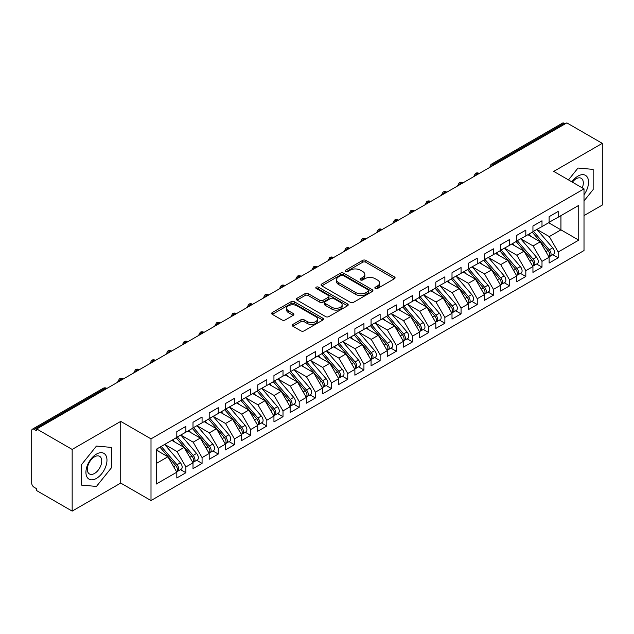 <?xml version="1.0" encoding="UTF-8"?>
<svg xmlns="http://www.w3.org/2000/svg" width="634" height="634" viewBox="0 0 634 634"><rect width="100%" height="100%" fill="white"/><g stroke="black" fill="none" stroke-linecap="round" stroke-linejoin="round"><path stroke-width="0.95" d="M375.32 288.478A1.569 0.911 0 0 0 377.547 288.478L394.427 278.73A2.251 1.3 0 0 0 395.085 277.811A2.251 1.3 0 0 0 394.427 276.892L365.826 260.384A2.251 1.3 0 0 0 362.648 260.384L345.768 270.132A1.569 0.911 0 0 0 345.308 270.773A1.569 0.911 0 0 0 345.768 271.415A1.569 0.911 0 0 0 347.995 271.415L350.174 270.155A7.188 4.153 0 0 1 360.342 270.155L362.727 271.526A7.188 4.153 0 0 1 364.835 274.467A7.188 4.153 0 0 1 362.727 277.399L360.54 278.659A1.569 0.911 0 0 0 360.08 279.301A1.569 0.911 0 0 0 360.54 279.943A1.569 0.911 0 0 0 362.767 279.943L364.954 278.683A7.188 4.153 0 0 1 375.122 278.683L377.507 280.062A7.188 4.153 0 0 1 379.608 282.994A7.188 4.153 0 0 1 377.507 285.934L375.32 287.194A1.569 0.911 0 0 0 374.86 287.836A1.569 0.911 0 0 0 375.32 288.478L375.32 287.194M292.9 324.41A2.251 1.3 0 0 0 292.234 325.329A2.251 1.3 0 0 0 292.9 326.248L300.92 330.877A2.251 1.3 0 0 0 304.098 330.877L322.849 320.051A2.251 1.3 0 0 0 323.506 319.14A2.251 1.3 0 0 0 322.849 318.22L294.247 301.705A2.251 1.3 0 0 0 291.069 301.705L272.319 312.53A2.251 1.3 0 0 0 271.661 313.45A2.251 1.3 0 0 0 272.319 314.369L282.011 319.964A2.251 1.3 0 0 0 285.189 319.964L293.217 315.328A2.251 1.3 0 0 0 293.875 314.416A2.251 1.3 0 0 0 293.217 313.497L288.407 310.723A6.007 3.471 0 0 1 286.647 308.267A6.007 3.471 0 0 1 290.356 305.065A6.007 3.471 0 0 1 296.91 305.81L315.74 316.683A6.007 3.471 0 0 1 317.499 319.14A6.007 3.471 0 0 1 313.782 322.341A6.007 3.471 0 0 1 307.236 321.589L304.098 319.782A2.251 1.3 0 0 0 300.92 319.782L292.9 324.41L292.9 326.248M584.009 215.6L602.3 205.044L602.3 143.355L566.851 122.893L36.717 428.956L36.717 430.827L34.125 429.337A3.432 1.981 -120 0 0 32.413 429.163A3.432 1.981 -120 0 0 31.7 430.74L31.7 483.068A3.432 1.981 -120 0 0 34.125 487.277L36.717 488.774L36.717 490.645L72.165 511.107L120.729 483.068L151.003 500.551L151.003 438.863L120.729 421.388L72.165 449.427L36.717 428.956M602.3 143.355L553.736 171.394L584.009 188.869L151.003 438.863M350.333 302.347A2.251 1.3 0 0 0 353.51 302.347L372.261 291.529A2.251 1.3 0 0 0 372.919 290.61A2.251 1.3 0 0 0 372.261 289.69L343.66 273.183A2.251 1.3 0 0 0 340.482 273.183L321.731 284A2.251 1.3 0 0 0 321.073 284.92A2.251 1.3 0 0 0 321.731 285.839L350.333 302.347M316.881 288.819A1.569 0.911 0 0 1 318.474 289.041L318.474 287.17L347.551 303.955A2.251 1.3 0 0 1 348.209 304.875A2.251 1.3 0 0 1 347.551 305.794L328.808 316.612A2.251 1.3 0 0 1 325.63 316.612L297.029 300.104L297.029 298.265A2.251 1.3 0 0 0 296.371 299.185A2.251 1.3 0 0 0 297.029 300.104M297.029 298.265L305.049 293.637A2.251 1.3 0 0 1 308.227 293.637L319.829 300.334A2.251 1.3 0 0 0 323.007 300.334L328.325 297.259A2.251 1.3 0 0 0 328.983 296.34A2.251 1.3 0 0 0 328.325 295.428L316.255 288.454A1.569 0.911 0 0 1 315.795 287.812A1.569 0.911 0 0 1 316.762 286.972A1.569 0.911 0 0 1 318.474 287.17M151.003 500.551L584.009 250.557L584.009 188.869M548.64 222.748L578.747 240.135L578.747 205.368L558.189 217.232L558.189 211.439L549.123 216.677L549.123 222.471L541.999 226.584L541.999 220.791L532.94 226.021L532.94 231.814L525.816 235.927L525.816 230.134L516.75 235.365L516.75 241.158L509.625 245.271L509.625 239.478L500.567 244.708L500.567 250.509L493.442 254.614L493.442 248.821L484.376 254.06L484.376 259.853L477.251 263.966L477.251 258.173L468.185 263.403L468.185 269.196L461.069 273.309L461.069 267.516L452.002 272.747L452.002 278.54L444.878 282.653L444.878 276.86L435.812 282.09L435.812 287.891L428.695 291.997L428.695 286.203L419.629 291.442L419.629 297.235L412.504 301.348L412.504 295.555L403.438 300.785L403.438 306.579L396.321 310.692L396.321 304.899L387.255 310.129L387.255 315.922L380.131 320.035L380.131 314.242L371.064 319.473L371.064 325.274L363.94 329.379L363.94 323.586L354.882 328.824L354.882 334.617L347.757 338.73L347.757 332.937L338.691 338.168L338.691 343.961L331.566 348.074L331.566 342.281L322.5 347.511L322.5 353.304L315.383 357.418L315.383 351.624L306.317 356.855L306.317 362.656L299.193 366.769L299.193 360.968L290.126 366.206L290.126 371.999L283.01 376.113L283.01 370.319L273.943 375.55L273.943 381.343L266.819 385.456L266.819 379.663L257.753 384.893L257.753 390.687L250.636 394.8L250.636 389.007L241.57 394.245L241.57 400.038L234.445 404.151L234.445 398.35L225.379 403.589L225.379 409.382L218.254 413.495L218.254 407.702L209.196 412.932L209.196 418.725L202.072 422.838L202.072 417.045L193.005 422.276L193.005 428.069L185.881 432.182L185.881 426.389L176.815 431.627L176.815 437.42L156.257 449.284L156.257 484.051L176.815 472.187L167.915 456.765L156.257 450.037M578.747 240.135L558.189 251.999L549.29 236.585L536.982 229.476M552.808 254.686L558.189 257.792L558.189 251.999M558.189 257.792L549.123 263.031L549.123 257.238L541.999 261.351L533.099 245.929L520.799 238.828L536.515 257.182L533.115 259.14A4.581 2.647 60 0 1 534.882 263.49A4.581 2.647 60 0 1 533.931 265.591A4.581 2.647 60 0 1 533.194 265.797M536.626 264.037L541.999 267.144L541.999 261.351M541.999 267.144L532.94 272.374L532.94 266.581L525.816 270.694L516.916 255.272L504.609 248.171M520.435 273.381L525.816 276.487L525.816 270.694M525.816 276.487L516.75 281.718L516.75 275.925L509.625 280.038L500.725 264.616L488.426 257.515L504.141 275.869L500.741 277.835A4.581 2.647 60 0 1 502.508 282.185A4.581 2.647 60 0 1 501.557 284.278A4.581 2.647 60 0 1 500.82 284.492M504.244 282.724L509.625 285.831L509.625 280.038M509.625 285.831L500.567 291.069L500.567 285.268L493.442 289.381L484.534 273.967L472.235 266.859M488.061 292.076L493.442 295.175L493.442 289.381M493.442 295.175L484.376 300.413L484.376 294.62L477.251 298.733L468.352 283.311L456.052 276.21L471.759 294.564L468.368 296.522A4.581 2.647 60 0 1 470.135 300.873A4.581 2.647 60 0 1 469.184 302.973A4.581 2.647 60 0 1 468.439 303.187M471.87 301.419L477.251 304.526L477.251 298.733M477.251 304.526L468.185 309.757L468.185 303.963L461.069 308.076L452.161 292.654L439.861 285.554M455.688 310.763L461.069 313.87L461.069 308.076M461.069 313.87L452.002 319.1L452.002 313.307L444.878 317.42L435.978 301.998L423.671 294.897M439.497 320.107L444.878 323.213L444.878 317.42M444.878 323.213L435.812 328.452L435.812 322.651L428.695 326.764L419.787 311.349L407.488 304.241M423.314 329.458L428.695 332.565L428.695 326.764M428.695 332.565L419.629 337.795L419.629 332.002L412.504 336.115L403.604 320.693L391.297 313.592L407.012 331.947L403.612 333.904A4.581 2.647 60 0 1 405.38 338.255A4.581 2.647 60 0 1 404.437 340.355A4.581 2.647 60 0 1 403.692 340.569M407.123 338.802L412.504 341.908L412.504 336.115M412.504 341.908L403.438 347.139L403.438 341.346L396.321 345.459L387.414 330.037L375.114 322.936M390.94 348.145L396.321 351.252L396.321 345.459M396.321 351.252L387.255 356.482L387.255 350.689L380.131 354.802L371.231 339.38L358.923 332.279L374.639 350.634L371.239 352.599A4.581 2.647 60 0 1 373.006 356.95A4.581 2.647 60 0 1 372.063 359.042A4.581 2.647 60 0 1 371.318 359.256M374.749 357.489L380.131 360.595L380.131 354.802M380.131 360.595L371.064 365.834L371.064 360.041L363.94 364.146L355.04 348.732L342.74 341.623M358.567 366.84L363.94 369.947L363.94 364.146M363.94 369.947L354.882 375.177L354.882 369.384L347.757 373.497L338.849 358.075L326.55 350.974M342.376 376.184L347.757 379.291L347.757 373.497M347.757 379.291L338.691 384.521L338.691 378.728L331.566 382.841L322.666 367.419L310.367 360.318M326.185 385.527L331.566 388.634L331.566 382.841M331.566 388.634L322.5 393.865L322.5 388.071L315.383 392.184L306.476 376.762L294.176 369.662M310.002 394.871L315.383 397.978L315.383 392.184M315.383 397.978L306.317 403.216L306.317 397.423L299.193 401.528L290.293 386.114L277.985 379.005L293.701 397.359L290.301 399.325A4.581 2.647 60 0 1 292.068 403.676A4.581 2.647 60 0 1 291.125 405.776A4.581 2.647 60 0 1 290.38 405.982M293.811 404.223L299.193 407.329L299.193 401.528M299.193 407.329L290.126 412.56L290.126 406.766L283.01 410.88L274.102 395.457L261.802 388.357M277.629 413.566L283.01 416.673L283.01 410.88M283.01 416.673L273.943 421.903L273.943 416.11L266.819 420.223L257.919 404.801L245.612 397.7L261.327 416.055L257.927 418.02A4.581 2.647 60 0 1 259.694 422.371A4.581 2.647 60 0 1 258.751 424.463A4.581 2.647 60 0 1 258.006 424.677M261.438 422.91L266.819 426.016L266.819 420.223M266.819 426.016L257.753 431.247L257.753 425.454L250.636 429.567L241.728 414.145L229.429 407.044M245.255 432.253L250.636 435.36L250.636 429.567M250.636 435.36L241.57 440.598L241.57 434.805L234.445 438.91L225.546 423.496L213.238 416.387M229.064 441.605L234.445 444.711L234.445 438.91M234.445 444.711L225.379 449.942L225.379 444.149L218.254 448.262L209.355 432.84L197.055 425.739M212.881 450.948L218.254 454.055L218.254 448.262M218.254 454.055L209.196 459.285L209.196 453.492L202.072 457.605L193.164 442.183L180.864 435.082L196.58 453.437L193.18 455.402A4.581 2.647 60 0 1 194.947 459.753A4.581 2.647 60 0 1 193.996 461.845A4.581 2.647 60 0 1 193.259 462.059M196.691 460.292L202.072 463.399L202.072 457.605M202.072 463.399L193.005 468.629L193.005 462.836L185.881 466.949L176.981 451.527L164.681 444.426M180.5 469.635L185.881 472.742L185.881 466.949M185.881 472.742L176.815 477.981L176.815 472.187M176.815 437.23L185.881 432.182M156.257 463.494L167.915 456.765M193.005 427.887L202.072 422.838M176.981 451.527L184.106 447.422L171.798 440.313M193.005 462.836L184.106 447.422M209.196 418.543L218.254 413.495M193.164 442.183L200.289 438.07L187.989 430.969M209.196 453.492L200.289 438.07M225.379 409.192L234.445 404.151M209.355 432.84L216.479 428.727L204.172 421.626M225.379 444.149L216.479 428.727M241.57 399.848L250.636 394.8M225.546 423.496L232.662 419.383L220.363 412.282M241.57 434.805L232.662 419.383M257.753 390.504L266.819 385.456M241.728 414.145L248.853 410.039L236.545 402.931M257.753 425.454L248.853 410.039M273.943 381.161L283.01 376.113M257.919 404.801L265.036 400.688L252.736 393.587M273.943 416.11L265.036 400.688M290.126 371.809L299.193 366.769M274.102 395.457L281.227 391.344L268.927 384.244M290.126 406.766L281.227 391.344M306.317 362.466L315.383 357.418M290.293 386.114L297.417 382.001L285.11 374.892M306.317 397.423L297.417 382.001M322.5 353.122L331.566 348.074M306.476 376.762L313.6 372.649L301.301 365.549M322.5 388.071L313.6 372.649M338.691 343.779L347.757 338.73M322.666 367.419L329.791 363.306L317.483 356.205M338.691 378.728L329.791 363.306M354.882 334.427L363.94 329.379M338.849 358.075L345.974 353.962L333.674 346.861M354.882 369.384L345.974 353.962M371.064 325.083L380.131 320.035M355.04 348.732L362.165 344.619L349.857 337.51M371.064 360.041L362.165 344.619M387.255 315.74L396.321 310.692M371.231 339.38L378.347 335.267L366.048 328.166M387.255 350.689L378.347 335.267M403.438 306.396L412.504 301.348M387.414 330.037L394.538 325.924L382.231 318.823M403.438 341.346L394.538 325.924M419.629 297.045L428.695 291.997M403.604 320.693L410.721 316.58L398.421 309.479M419.629 332.002L410.721 316.58M435.812 287.701L444.878 282.653M419.787 311.349L426.912 307.236L414.612 300.128M435.812 322.651L426.912 307.236M452.002 278.358L461.069 273.309M435.978 301.998L443.095 297.885L430.795 290.784M452.002 313.307L443.095 297.885M468.185 269.014L477.251 263.966M452.161 292.654L459.285 288.541L446.986 281.441M468.185 303.963L459.285 288.541M484.376 259.663L493.442 254.614M468.352 283.311L475.476 279.198L463.169 272.097M484.376 294.62L475.476 279.198M500.567 250.319L509.625 245.271M484.534 273.967L491.659 269.854L479.359 262.745M500.567 285.268L491.659 269.854M516.75 240.975L525.816 235.927M500.725 264.616L507.85 260.503L495.542 253.402M516.75 275.925L507.85 260.503M532.94 231.624L541.999 226.584M516.916 255.272L524.033 251.159L511.733 244.058M532.94 266.581L524.033 251.159M565.235 123.828L564.26 123.265L493.482 164.127L494.449 164.689M491.54 166.37A3.432 1.981 120 0 1 493.482 164.127A3.432 1.981 60 0 0 491.762 163.96L562.54 123.091A3.432 1.981 60 0 1 564.26 123.265M549.123 222.28L558.189 217.232M549.29 236.585L560.939 229.849L560.939 215.647L578.747 205.368M533.099 245.929L540.223 241.816L527.916 234.715M549.123 257.238L540.223 241.816M72.165 449.427L72.165 511.107M578.018 168.034L568.476 179.905L578.018 168.034L593.155 169.389L578.018 168.034M593.155 189.566L593.155 169.389L593.155 189.566L584.009 200.946L593.155 189.566M120.729 483.068L120.729 421.388M111.584 467.599L111.584 447.422L96.447 446.067L81.31 464.896L81.31 485.081L96.447 486.429L111.584 467.599L96.447 486.429L81.31 485.081L81.31 464.896L96.447 446.067L111.584 447.422L111.584 467.599M478.187 174.081L477.212 173.518A3.432 1.981 -120 0 0 475.5 173.351A3.432 1.981 -120 0 0 475.452 173.375L473.86 176.276A3.432 1.981 0 0 0 473.891 176.561L473.86 176.276M461.996 183.424L461.029 182.869A3.432 1.981 -120 0 0 459.309 182.695A3.432 1.981 -120 0 0 459.27 182.719L457.669 185.619A3.432 1.981 0 0 0 457.708 185.905M445.813 192.776L444.838 192.213A3.432 1.981 -120 0 0 443.118 192.039A3.432 1.981 -120 0 0 443.079 192.07L441.486 194.971A3.432 1.981 0 0 0 441.518 195.248M429.622 202.119L428.655 201.557A3.432 1.981 -120 0 0 426.936 201.39A3.432 1.981 -120 0 0 426.896 201.414L425.295 204.314A3.432 1.981 0 0 0 425.335 204.6M413.439 211.463L412.465 210.9A3.432 1.981 -120 0 0 410.745 210.734A3.432 1.981 -120 0 0 410.705 210.757L409.112 213.658A3.432 1.981 0 0 0 409.144 213.943M397.249 220.806L396.274 220.252A3.432 1.981 -120 0 0 394.562 220.077A3.432 1.981 -120 0 0 394.522 220.101L392.921 223.002A3.432 1.981 0 0 0 392.961 223.287M381.058 230.158L380.091 229.595A3.432 1.981 -120 0 0 378.371 229.421A3.432 1.981 -120 0 0 378.332 229.453L376.739 232.353A3.432 1.981 0 0 0 376.77 232.63L376.739 232.353M364.875 239.501L363.9 238.939A3.432 1.981 -120 0 0 362.188 238.772A3.432 1.981 -120 0 0 362.149 238.796L360.548 241.697A3.432 1.981 0 0 0 360.58 241.982M348.684 248.845L347.717 248.282A3.432 1.981 -120 0 0 345.998 248.116A3.432 1.981 -120 0 0 345.958 248.14L344.357 251.04A3.432 1.981 0 0 0 344.397 251.326M332.501 258.189L331.527 257.634A3.432 1.981 -120 0 0 329.815 257.459A3.432 1.981 -120 0 0 329.767 257.483L328.174 260.392A3.432 1.981 0 0 0 328.206 260.669M316.311 267.54L315.344 266.977A3.432 1.981 -120 0 0 313.624 266.811A3.432 1.981 -120 0 0 313.584 266.835L311.983 269.735A3.432 1.981 0 0 0 312.023 270.013M300.128 276.884L299.153 276.321A3.432 1.981 -120 0 0 297.433 276.155A3.432 1.981 -120 0 0 297.394 276.178L295.801 279.079A3.432 1.981 0 0 0 295.832 279.364M283.937 286.227L282.97 285.665A3.432 1.981 -120 0 0 281.25 285.498A3.432 1.981 -120 0 0 281.211 285.522L279.61 288.422A3.432 1.981 0 0 0 279.649 288.708M267.754 295.571L266.779 295.016A3.432 1.981 -120 0 0 265.06 294.842A3.432 1.981 -120 0 0 265.02 294.865L263.427 297.774A3.432 1.981 0 0 0 263.459 298.051M251.563 304.922L250.588 304.36A3.432 1.981 -120 0 0 248.877 304.193A3.432 1.981 -120 0 0 248.837 304.217L247.236 307.118A3.432 1.981 0 0 0 247.276 307.395M235.373 314.266L234.406 313.703A3.432 1.981 -120 0 0 232.686 313.537A3.432 1.981 -120 0 0 232.646 313.561L231.053 316.461A3.432 1.981 0 0 0 231.085 316.746M219.19 323.609L218.215 323.055A3.432 1.981 -120 0 0 216.503 322.88A3.432 1.981 -120 0 0 216.463 322.904L214.863 325.805A3.432 1.981 0 0 0 214.894 326.09M202.999 332.961L202.032 332.398A3.432 1.981 -120 0 0 200.312 332.224A3.432 1.981 -120 0 0 200.273 332.248L198.68 335.156A3.432 1.981 0 0 0 198.711 335.434M186.816 342.305L185.841 341.742A3.432 1.981 -120 0 0 184.129 341.575A3.432 1.981 -120 0 0 184.09 341.599L182.489 344.5A3.432 1.981 0 0 0 182.521 344.777M170.625 351.648L169.658 351.085A3.432 1.981 -120 0 0 167.939 350.919A3.432 1.981 -120 0 0 167.899 350.943L166.298 353.843A3.432 1.981 0 0 0 166.338 354.129M154.442 360.992L153.468 360.437A3.432 1.981 -120 0 0 151.748 360.263A3.432 1.981 -120 0 0 151.708 360.286L150.115 363.187A3.432 1.981 0 0 0 150.147 363.472M138.252 370.343L137.285 369.781A3.432 1.981 -120 0 0 135.565 369.606A3.432 1.981 -120 0 0 135.525 369.63L133.925 372.538A3.432 1.981 0 0 0 133.964 372.816M122.069 379.687L121.094 379.124A3.432 1.981 -120 0 0 119.374 378.958A3.432 1.981 -120 0 0 119.335 378.981L117.742 381.882A3.432 1.981 0 0 0 117.773 382.159M375.946 288.7L377.507 287.796A7.188 4.153 0 0 0 379.608 284.864L379.608 282.994M364.835 274.467L364.835 276.329A7.188 4.153 0 0 1 362.727 279.269L361.174 280.165M394.396 278.746L365.826 262.254A2.251 1.3 0 0 0 362.648 262.254L346.394 271.637M372.229 291.545L343.66 275.045A2.251 1.3 0 0 0 340.482 275.045L321.763 285.855M368.291 291.252A1.569 0.911 0 0 0 368.75 290.61A1.569 0.911 0 0 0 368.291 289.968L343.184 275.473A1.569 0.911 0 0 0 340.957 275.473L338.659 276.804A7.188 4.153 0 0 0 336.551 279.737A7.188 4.153 0 0 0 338.659 282.677L355.817 292.583A7.188 4.153 0 0 0 365.984 292.583L368.291 291.252L368.291 293.122A1.569 0.911 0 0 0 368.75 292.48L368.75 290.61M336.551 279.737L336.551 281.607A7.188 4.153 0 0 0 338.659 284.539L338.659 282.677M368.291 293.122L365.984 294.453A7.188 4.153 0 0 1 355.817 294.453L338.659 284.539M297.061 300.12L305.049 295.507L305.049 293.637M328.983 296.34L328.983 298.21A2.251 1.3 0 0 1 328.325 299.129L323.007 302.204A2.251 1.3 0 0 1 319.829 302.204L308.227 295.507A2.251 1.3 0 0 0 305.049 295.507M318.474 289.041L347.527 305.81M331.867 307.284A6.007 3.471 0 0 0 338.413 308.037A6.007 3.471 0 0 0 342.122 304.827A6.007 3.471 0 0 0 340.363 302.37L333.73 298.543A2.251 1.3 0 0 0 330.552 298.543L325.226 301.618A2.251 1.3 0 0 0 324.568 302.537A2.251 1.3 0 0 0 325.226 303.448L331.867 307.284L331.867 309.154A6.007 3.471 0 0 0 338.413 309.899A6.007 3.471 0 0 0 342.122 306.697L342.122 304.827M324.568 302.537L324.568 304.399A2.251 1.3 0 0 0 325.226 305.319L325.226 303.448M331.867 309.154L325.226 305.319M317.499 319.14L317.499 321.01A6.007 3.471 0 0 1 313.782 324.212A6.007 3.471 0 0 1 307.236 323.459L304.098 321.652A2.251 1.3 0 0 0 300.92 321.652L292.924 326.264M286.647 308.267L286.647 310.137A6.007 3.471 0 0 0 288.407 312.594L288.407 310.723M293.185 315.352L288.407 312.594M322.817 320.075L294.247 303.575A2.251 1.3 0 0 0 291.069 303.575L272.351 314.385M533.566 231.45L549.298 249.796A4.581 2.647 60 0 1 551.065 254.147A4.581 2.647 60 0 1 550.122 256.239L553.522 254.282A4.581 2.647 -120 0 0 554.465 252.181A4.581 2.647 -120 0 0 552.697 247.831L536.966 229.492M550.122 256.239A4.581 2.647 60 0 1 549.377 256.453M532.267 232.202L548.006 250.541A4.581 2.647 60 0 1 549.773 254.892A4.581 2.647 60 0 1 548.941 256.913M530.737 236.339L528.867 234.16M533.931 265.591L537.331 263.625A4.581 2.647 -120 0 0 538.282 261.533A4.581 2.647 -120 0 0 536.515 257.182M516.084 241.546L531.815 259.892A4.581 2.647 60 0 1 533.582 264.243A4.581 2.647 60 0 1 532.75 266.264M514.546 245.683L512.684 243.511M517.376 240.801L533.115 259.14M501.193 250.145L516.924 268.483A4.581 2.647 60 0 1 518.691 272.842A4.581 2.647 60 0 1 517.748 274.934L521.14 272.969A4.581 2.647 -120 0 0 522.091 270.877A4.581 2.647 -120 0 0 520.324 266.526L504.593 248.179M517.748 274.934A4.581 2.647 60 0 1 517.003 275.148M499.893 250.89L515.632 269.236A4.581 2.647 60 0 1 517.399 273.587A4.581 2.647 60 0 1 516.567 275.608M498.364 255.026L496.493 252.855M501.557 284.278L504.957 282.32A4.581 2.647 -120 0 0 505.908 280.22A4.581 2.647 -120 0 0 504.141 275.869M483.71 260.241L499.441 278.58A4.581 2.647 60 0 1 501.209 282.93A4.581 2.647 60 0 1 500.377 284.951M482.173 264.378L480.31 262.199M485.002 259.488L500.741 277.835M468.819 268.832L484.55 287.178A4.581 2.647 60 0 1 486.318 291.529A4.581 2.647 60 0 1 485.367 293.629L488.766 291.664A4.581 2.647 -120 0 0 489.717 289.564A4.581 2.647 -120 0 0 487.95 285.213L472.211 266.874M485.367 293.629A4.581 2.647 60 0 1 484.63 293.835M467.52 269.585L483.259 287.923A4.581 2.647 60 0 1 485.026 292.274A4.581 2.647 60 0 1 484.194 294.295M465.99 273.722L464.12 271.542M584.009 194.749A14.883 8.591 120 0 0 588.059 178.796A14.883 8.591 120 0 0 578.018 176.07A14.883 8.591 120 0 0 571.892 181.879M582.266 187.862A10.184 5.88 120 0 0 581.196 178.289A10.184 5.88 120 0 0 576.1 178.796A10.184 5.88 120 0 0 572.367 182.156M96.447 478.401A14.883 8.591 120 0 0 106.972 460.173A14.883 8.591 120 0 0 96.447 454.102A14.883 8.591 120 0 0 85.931 472.322A14.883 8.591 120 0 0 96.447 478.401M94.529 473.463A10.184 5.88 120 0 0 101.186 464.484A10.184 5.88 120 0 0 99.625 456.321A10.184 5.88 120 0 0 94.529 456.829A10.184 5.88 120 0 0 87.88 465.8A10.184 5.88 120 0 0 89.442 473.963A10.184 5.88 120 0 0 94.529 473.463M469.184 302.973L472.584 301.007A4.581 2.647 -120 0 0 473.527 298.915A4.581 2.647 -120 0 0 471.759 294.564M451.337 278.928L467.068 297.275A4.581 2.647 60 0 1 468.835 301.625A4.581 2.647 60 0 1 468.003 303.646M449.799 283.065L447.937 280.894M452.628 278.183L468.368 296.522M436.438 287.527L452.177 305.865A4.581 2.647 60 0 1 453.944 310.224A4.581 2.647 60 0 1 452.993 312.316L456.393 310.351A4.581 2.647 -120 0 0 457.344 308.259A4.581 2.647 -120 0 0 455.577 303.908L439.837 285.562M452.993 312.316A4.581 2.647 60 0 1 452.256 312.53M435.146 288.272L450.885 306.618A4.581 2.647 60 0 1 452.652 310.969A4.581 2.647 60 0 1 451.82 312.99M433.608 292.409L431.746 290.237M420.255 296.87L435.986 315.217A4.581 2.647 60 0 1 437.753 319.568A4.581 2.647 60 0 1 436.81 321.66L440.21 319.702A4.581 2.647 -120 0 0 441.153 317.602A4.581 2.647 -120 0 0 439.386 313.251L423.655 294.913M436.81 321.66A4.581 2.647 60 0 1 436.065 321.874M418.955 297.623L434.694 315.962A4.581 2.647 60 0 1 436.461 320.313A4.581 2.647 60 0 1 435.629 322.334M417.426 301.76L415.563 299.581M404.064 306.214L419.803 324.56A4.581 2.647 60 0 1 421.57 328.911A4.581 2.647 60 0 1 420.619 331.011L424.019 329.046A4.581 2.647 -120 0 0 424.97 326.946A4.581 2.647 -120 0 0 423.203 322.595L407.464 304.257M420.619 331.011A4.581 2.647 60 0 1 419.882 331.217M402.772 306.967L418.503 325.305A4.581 2.647 60 0 1 420.271 329.656A4.581 2.647 60 0 1 419.446 331.677M401.235 311.104L399.372 308.924M404.437 340.355L407.836 338.39A4.581 2.647 -120 0 0 408.779 336.297A4.581 2.647 -120 0 0 407.012 331.947M386.582 316.311L402.321 334.657A4.581 2.647 60 0 1 404.088 339.008A4.581 2.647 60 0 1 403.256 341.029M385.052 320.447L383.182 318.276M387.881 315.566L403.612 333.904M371.69 324.909L387.429 343.256A4.581 2.647 60 0 1 389.197 347.606A4.581 2.647 60 0 1 388.246 349.699L391.646 347.733A4.581 2.647 -120 0 0 392.597 345.641A4.581 2.647 -120 0 0 390.829 341.29L375.09 322.944M388.246 349.699A4.581 2.647 60 0 1 387.509 349.913M370.399 325.654L386.13 344A4.581 2.647 60 0 1 387.897 348.351A4.581 2.647 60 0 1 387.065 350.372M368.861 329.791L366.999 327.619M372.063 359.042L375.463 357.085A4.581 2.647 -120 0 0 376.406 354.985A4.581 2.647 -120 0 0 374.639 350.634M354.208 335.006L369.947 353.344A4.581 2.647 60 0 1 371.714 357.695A4.581 2.647 60 0 1 370.882 359.716M352.678 339.142L350.808 336.963M355.508 334.253L371.239 352.599M339.317 343.596L355.056 361.943A4.581 2.647 60 0 1 356.823 366.293A4.581 2.647 60 0 1 355.872 368.394L359.272 366.428A4.581 2.647 -120 0 0 360.223 364.328A4.581 2.647 -120 0 0 358.456 359.977L342.717 341.639M355.872 368.394A4.581 2.647 60 0 1 355.135 368.6M338.025 344.349L353.756 362.688A4.581 2.647 60 0 1 355.523 367.038A4.581 2.647 60 0 1 354.691 369.067M336.488 348.486L334.625 346.307M323.134 352.948L338.865 371.286A4.581 2.647 60 0 1 340.632 375.637A4.581 2.647 60 0 1 339.681 377.737L343.081 375.772A4.581 2.647 -120 0 0 344.032 373.68A4.581 2.647 -120 0 0 342.265 369.329L326.526 350.982M339.681 377.737A4.581 2.647 60 0 1 338.944 377.951M321.834 353.693L337.573 372.039A4.581 2.647 60 0 1 339.341 376.39A4.581 2.647 60 0 1 338.508 378.411M320.305 357.83L318.434 355.658M306.943 362.291L322.682 380.638A4.581 2.647 60 0 1 324.45 384.989A4.581 2.647 60 0 1 323.498 387.081L326.898 385.115A4.581 2.647 -120 0 0 327.849 383.023A4.581 2.647 -120 0 0 326.074 378.672L310.343 360.326M323.498 387.081A4.581 2.647 60 0 1 322.754 387.295M305.651 363.036L321.383 381.383A4.581 2.647 60 0 1 323.15 385.734A4.581 2.647 60 0 1 322.318 387.754M304.114 367.173L302.252 365.002M290.752 371.635L306.491 389.981A4.581 2.647 60 0 1 308.259 394.332A4.581 2.647 60 0 1 307.308 396.424L310.708 394.467A4.581 2.647 -120 0 0 311.659 392.367A4.581 2.647 -120 0 0 309.891 388.016L294.152 369.677M307.308 396.424A4.581 2.647 60 0 1 306.571 396.638M289.461 372.388L305.2 390.726A4.581 2.647 60 0 1 306.967 395.077A4.581 2.647 60 0 1 306.135 397.098M287.923 376.525L286.061 374.345M291.125 405.776L294.525 403.81A4.581 2.647 -120 0 0 295.468 401.71A4.581 2.647 -120 0 0 293.701 397.359M273.27 381.731L289.009 400.07A4.581 2.647 60 0 1 290.776 404.421A4.581 2.647 60 0 1 289.944 406.449M271.74 385.868L269.878 383.689M274.57 380.986L290.301 399.325M258.379 390.33L274.118 408.668A4.581 2.647 60 0 1 275.885 413.019A4.581 2.647 60 0 1 274.934 415.119L278.334 413.154A4.581 2.647 -120 0 0 279.285 411.062A4.581 2.647 -120 0 0 277.518 406.711L261.779 388.365M274.934 415.119A4.581 2.647 60 0 1 274.197 415.333M257.087 391.075L272.818 409.421A4.581 2.647 60 0 1 274.593 413.772A4.581 2.647 60 0 1 273.761 415.793M255.55 395.212L253.687 393.04M258.751 424.463L262.151 422.498A4.581 2.647 -120 0 0 263.094 420.405A4.581 2.647 -120 0 0 261.327 416.055M240.896 400.419L256.635 418.765A4.581 2.647 60 0 1 258.403 423.116A4.581 2.647 60 0 1 257.57 425.137M239.367 404.555L237.496 402.384M242.196 399.674L257.927 418.02M226.005 409.017L241.744 427.364A4.581 2.647 60 0 1 243.511 431.714A4.581 2.647 60 0 1 242.56 433.807L245.96 431.849A4.581 2.647 -120 0 0 246.911 429.749A4.581 2.647 -120 0 0 245.144 425.398L229.405 407.06M242.56 433.807A4.581 2.647 60 0 1 241.823 434.021M224.713 409.77L240.444 428.109A4.581 2.647 60 0 1 242.212 432.459A4.581 2.647 60 0 1 241.38 434.48M223.176 413.907L221.314 411.728M209.822 418.369L225.553 436.707A4.581 2.647 60 0 1 227.321 441.058A4.581 2.647 60 0 1 226.378 443.158L229.777 441.193A4.581 2.647 -120 0 0 230.721 439.1A4.581 2.647 -120 0 0 228.953 434.742L213.222 416.403M226.378 443.158A4.581 2.647 60 0 1 225.633 443.364M208.523 419.114L224.262 437.452A4.581 2.647 60 0 1 226.029 441.811A4.581 2.647 60 0 1 225.197 443.832M206.993 423.25L205.123 421.079M193.632 427.712L209.371 446.051A4.581 2.647 60 0 1 211.138 450.402A4.581 2.647 60 0 1 210.187 452.502L213.587 450.536A4.581 2.647 -120 0 0 214.538 448.444A4.581 2.647 -120 0 0 212.77 444.093L197.031 425.747M210.187 452.502A4.581 2.647 60 0 1 209.45 452.716M192.34 428.457L208.071 446.804A4.581 2.647 60 0 1 209.838 451.154A4.581 2.647 60 0 1 209.006 453.175M190.802 432.594L188.94 430.423M193.996 461.845L197.396 459.888A4.581 2.647 -120 0 0 198.347 457.788A4.581 2.647 -120 0 0 196.58 453.437M176.149 437.801L191.888 456.147A4.581 2.647 60 0 1 193.655 460.498A4.581 2.647 60 0 1 192.823 462.519M174.619 441.938L172.749 439.766M177.449 437.056L193.18 455.402M161.258 446.399L176.997 464.746A4.581 2.647 60 0 1 178.764 469.097A4.581 2.647 60 0 1 177.813 471.189L181.213 469.231A4.581 2.647 -120 0 0 182.164 467.131A4.581 2.647 -120 0 0 180.389 462.78L164.658 444.442M177.813 471.189A4.581 2.647 60 0 1 177.068 471.403M159.966 447.152L175.697 465.491A4.581 2.647 60 0 1 177.465 469.842A4.581 2.647 60 0 1 176.632 471.862M158.429 451.289L156.566 449.11M105.878 389.03L104.903 388.468L34.125 429.337M106.884 388.452L106.623 388.301A3.432 1.981 120 0 0 104.903 388.468A3.432 1.981 -120 0 0 103.191 388.301L32.413 429.163M479.193 173.502L478.932 173.351A3.432 1.981 120 0 0 477.212 173.518A3.432 1.981 120 0 0 475.349 175.721M463.002 182.846L462.741 182.695A3.432 1.981 120 0 0 461.029 182.869A3.432 1.981 120 0 0 459.167 185.065M446.819 192.189L446.558 192.039A3.432 1.981 120 0 0 444.838 192.213A3.432 1.981 120 0 0 442.976 194.408M430.629 201.541L430.367 201.39A3.432 1.981 120 0 0 428.655 201.557A3.432 1.981 120 0 0 426.785 203.752M414.438 210.884L414.184 210.734A3.432 1.981 120 0 0 412.465 210.9A3.432 1.981 120 0 0 410.602 213.103M398.255 220.228L397.993 220.077A3.432 1.981 120 0 0 396.274 220.252A3.432 1.981 120 0 0 394.411 222.447M382.064 229.571L381.803 229.421A3.432 1.981 120 0 0 380.091 229.595A3.432 1.981 120 0 0 378.229 231.79M365.881 238.923L365.62 238.772A3.432 1.981 120 0 0 363.9 238.939A3.432 1.981 120 0 0 362.038 241.134M349.691 248.266L349.429 248.116A3.432 1.981 120 0 0 347.717 248.282A3.432 1.981 120 0 0 345.855 250.485M333.508 257.61L333.246 257.459A3.432 1.981 120 0 0 331.527 257.634A3.432 1.981 120 0 0 329.664 259.829M317.317 266.954L317.055 266.811A3.432 1.981 120 0 0 315.344 266.977A3.432 1.981 120 0 0 313.481 269.173M301.134 276.305L300.873 276.155A3.432 1.981 120 0 0 299.153 276.321A3.432 1.981 120 0 0 297.291 278.516M284.943 285.649L284.682 285.498A3.432 1.981 120 0 0 282.97 285.665A3.432 1.981 120 0 0 281.108 287.868M268.753 294.992L268.499 294.842A3.432 1.981 120 0 0 266.779 295.016A3.432 1.981 120 0 0 264.917 297.211M252.57 304.336L252.308 304.193A3.432 1.981 120 0 0 250.588 304.36A3.432 1.981 120 0 0 248.726 306.555M236.379 313.687L236.125 313.537A3.432 1.981 120 0 0 234.406 313.703A3.432 1.981 120 0 0 232.543 315.898M220.196 323.031L219.935 322.88A3.432 1.981 120 0 0 218.215 323.055A3.432 1.981 120 0 0 216.352 325.25M204.005 332.374L203.744 332.224A3.432 1.981 120 0 0 202.032 332.398A3.432 1.981 120 0 0 200.17 334.594M187.822 341.726L187.561 341.575A3.432 1.981 120 0 0 185.841 341.742A3.432 1.981 120 0 0 183.979 343.937M171.632 351.07L171.37 350.919A3.432 1.981 120 0 0 169.658 351.085A3.432 1.981 120 0 0 167.796 353.281M155.449 360.413L155.187 360.263A3.432 1.981 120 0 0 153.468 360.437A3.432 1.981 120 0 0 151.605 362.632M139.258 369.757L138.997 369.606A3.432 1.981 120 0 0 137.285 369.781A3.432 1.981 120 0 0 135.422 371.976M123.067 379.108L122.814 378.958A3.432 1.981 120 0 0 121.094 379.124A3.432 1.981 120 0 0 119.232 381.319M377.507 287.796L377.507 285.934M360.54 279.943L360.54 278.659M362.727 279.269L362.727 277.399M345.768 271.415L345.768 270.132M362.648 262.254L362.648 260.384M365.826 262.254L365.826 260.384M394.427 278.73L394.427 276.892M321.731 285.839L321.731 284M340.482 275.045L340.482 273.183M343.66 275.045L343.66 273.183M372.261 291.529L372.261 289.69M355.817 294.453L355.817 292.583M365.984 294.453L365.984 292.583M308.227 295.507L308.227 293.637M319.829 302.204L319.829 300.334M323.007 302.204L323.007 300.334M328.325 299.129L328.325 297.259M347.551 305.794L347.551 303.955M300.92 321.652L300.92 319.782M304.098 321.652L304.098 319.782M307.236 323.459L307.236 321.589M293.217 315.328L293.217 313.497M272.319 314.369L272.319 312.53M291.069 303.575L291.069 301.705M294.247 303.575L294.247 301.705M322.849 320.051L322.849 318.22M548.006 250.541L545.945 251.73M552.697 247.831L549.298 249.796M531.815 259.892L529.762 261.073M515.632 269.236L513.572 270.425M520.324 266.526L516.924 268.483M499.441 278.58L497.389 279.768M483.259 287.923L481.198 289.112M487.95 285.213L484.55 287.178M467.068 297.275L465.007 298.456M450.885 306.618L448.824 307.807M455.577 303.908L452.177 305.865M434.694 315.962L432.634 317.151M439.386 313.251L435.986 315.217M418.503 325.305L416.451 326.494M423.203 322.595L419.803 324.56M402.321 334.657L400.26 335.838M386.13 344L384.077 345.189M390.829 341.29L387.429 343.256M369.947 353.344L367.886 354.533M353.756 362.688L351.704 363.876M358.456 359.977L355.056 361.943M337.573 372.039L335.513 373.228M342.265 369.329L338.865 371.286M321.383 381.383L319.322 382.571M326.074 378.672L322.682 380.638M305.2 390.726L303.139 391.915M309.891 388.016L306.491 389.981M289.009 400.07L286.948 401.259M272.818 409.421L270.766 410.61M277.518 406.711L274.118 408.668M256.635 418.765L254.575 419.954M240.444 428.109L238.392 429.297M245.144 425.398L241.744 427.364M224.262 437.452L222.201 438.641M228.953 434.742L225.553 436.707M208.071 446.804L206.018 447.992M212.77 444.093L209.371 446.051M191.888 456.147L189.828 457.336M175.697 465.491L173.645 466.679M180.389 462.78L176.997 464.746M478.932 173.351A3.432 3.432 0 0 0 475.5 173.351M491.762 163.96A3.432 3.432 0 0 0 490.05 166.932M462.741 182.695A3.432 3.432 0 0 0 459.309 182.695M446.558 192.039A3.432 3.432 0 0 0 443.118 192.039M430.367 201.39A3.432 3.432 0 0 0 426.936 201.39M414.184 210.734A3.432 3.432 0 0 0 410.745 210.734M397.993 220.077A3.432 3.432 0 0 0 394.562 220.077M381.803 229.421A3.432 3.432 0 0 0 378.371 229.421M365.62 238.772A3.432 3.432 0 0 0 362.188 238.772M349.429 248.116A3.432 3.432 0 0 0 345.998 248.116M333.246 257.459A3.432 3.432 0 0 0 329.815 257.459M317.055 266.811A3.432 3.432 0 0 0 313.624 266.811M300.873 276.155A3.432 3.432 0 0 0 297.433 276.155M284.682 285.498A3.432 3.432 0 0 0 281.25 285.498M268.499 294.842A3.432 3.432 0 0 0 265.06 294.842M252.308 304.193A3.432 3.432 0 0 0 248.877 304.193M236.125 313.537A3.432 3.432 0 0 0 232.686 313.537M219.935 322.88A3.432 3.432 0 0 0 216.503 322.88M203.744 332.224A3.432 3.432 0 0 0 200.312 332.224M187.561 341.575A3.432 3.432 0 0 0 184.129 341.575M171.37 350.919A3.432 3.432 0 0 0 167.939 350.919M155.187 360.263A3.432 3.432 0 0 0 151.748 360.263M138.997 369.606A3.432 3.432 0 0 0 135.565 369.606M122.814 378.958A3.432 3.432 0 0 0 119.374 378.958M106.623 388.301A3.432 3.432 0 0 0 103.191 388.301"/></g></svg>
